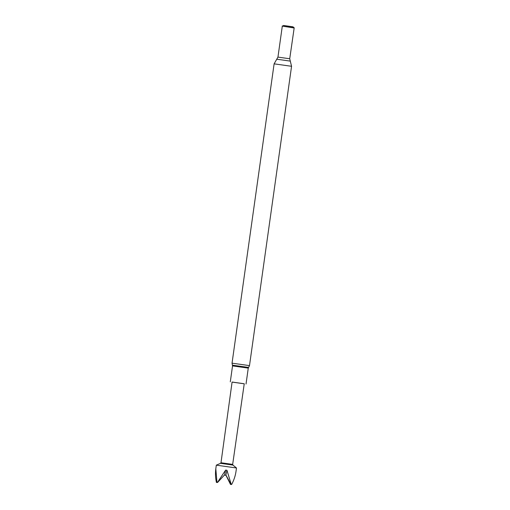 <?xml version="1.0" encoding="UTF-8"?>
<svg xmlns="http://www.w3.org/2000/svg" width="510" height="510" viewBox="0 0 510 510"><rect width="100%" height="100%" fill="white"/><g stroke="black" fill="none" stroke-linecap="round" stroke-linejoin="round"><path stroke-width="0.76" d="M220.53 463.335L232.949 465.088L236.493 467.995L216.316 465.158L220.53 463.335M232.949 465.088L232.668 464.387L220.989 462.748M216.418 482.428L217.037 482.517L216.418 482.428C215.437 477.813 215.233 473.267 215.813 468.798L216.967 482.383L217.426 482.447L225.643 470.092L226.944 470.271L231.228 484.392L231.655 484.455C233.86 480.318 235.308 476.047 235.977 471.629L236.493 467.995M220.524 463.341L220.989 462.742L232.088 382.047L244.239 383.756M232.082 382.092L244.239 383.8M294.053 27.967L282.189 26.099L294.193 27.789L289.725 58.758L277.95 57.107L274.112 63.846L232.044 363.171L249.492 365.619L248.599 367.436L232.401 365.16L232.044 363.171M294.193 27.789L292.925 26.8L283.713 25.5L282.189 26.099M231.106 484.5L230.501 484.411L231.106 484.5M216.967 482.383L217.426 482.447M217.572 482.473L224.61 474.848L225.178 475.301L225.904 475.027L231.03 484.366L231.655 484.455M225.643 470.092A124.555 4.775 -82 0 0 224.61 474.848M226.944 470.271A124.555 4.775 -82 0 0 225.904 475.027M225.178 475.301L224.559 474.848M225.853 475.033L230.501 484.411M230.303 381.799L232.534 365.906L248.262 368.118L248.599 367.436M289.725 58.758L290.298 61.111L276.751 59.211M290.298 61.111L291.561 66.294L274.112 63.846M232.668 464.387L244.245 383.756M232.534 365.906L232.401 365.16M246.03 384.011L248.262 368.118M291.561 66.294L249.492 365.619M282.279 26.316L277.95 57.107M215.806 468.792L216.316 465.158"/></g></svg>
